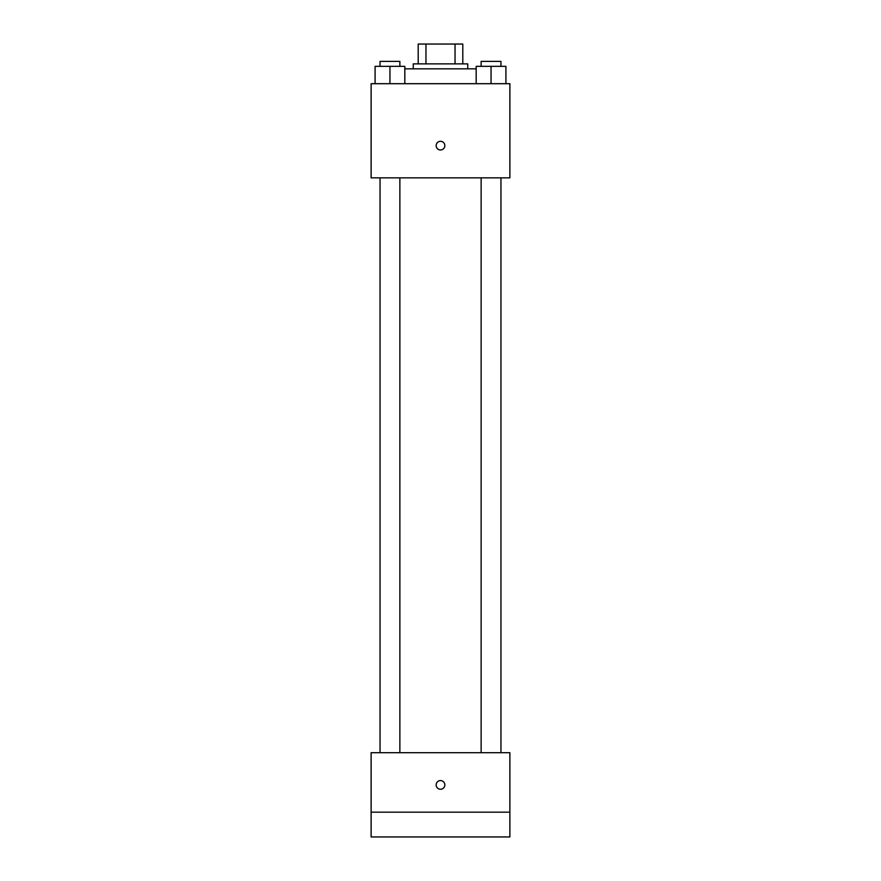 <?xml version="1.0" encoding="UTF-8"?>
<svg xmlns="http://www.w3.org/2000/svg" width="881" height="881" viewBox="0 0 881 881"><rect width="100%" height="100%" fill="white"/><g stroke="black" fill="none" stroke-linecap="round" stroke-linejoin="round"><path stroke-width="1.32" d="M425.964 63.873L425.964 44.05L418.2 44.05L418.2 63.873L418.2 44.05M425.964 44.05L462.8 44.05L462.8 63.873M455.036 63.873L455.036 44.05M413.244 68.828L413.244 63.873L467.756 63.873L467.756 68.828M476.18 68.828L404.82 68.828M371.121 83.695L509.879 83.695L509.879 177.852L371.121 177.852L371.121 83.695M440.5 149.979A4.339 4.339 0 0 1 436.745 143.471A4.339 4.339 0 0 1 444.255 143.471A4.339 4.339 0 0 1 440.5 149.979M371.121 752.704L509.879 752.704L509.879 836.95L371.121 836.95L371.121 752.704M440.5 789.255A4.339 4.339 0 0 1 436.745 782.746A4.339 4.339 0 0 1 444.255 782.746A4.339 4.339 0 0 1 440.5 789.255M371.121 812.172L509.879 812.172M476.18 83.695L476.18 66.35L505.914 66.35L505.914 83.695L505.914 66.35M491.047 83.695L491.047 66.35M500.959 66.35L500.959 61.395L481.136 61.395L481.136 66.35M375.086 83.695L375.086 66.35L404.82 66.35L404.82 83.695L404.82 66.35M389.953 83.695L389.953 66.35M399.864 66.35L399.864 61.395L380.041 61.395L380.041 66.35M481.136 177.852L481.136 752.704M500.959 177.852L500.959 752.704M399.864 752.704L399.864 177.852M380.041 752.704L380.041 177.852"/></g></svg>
